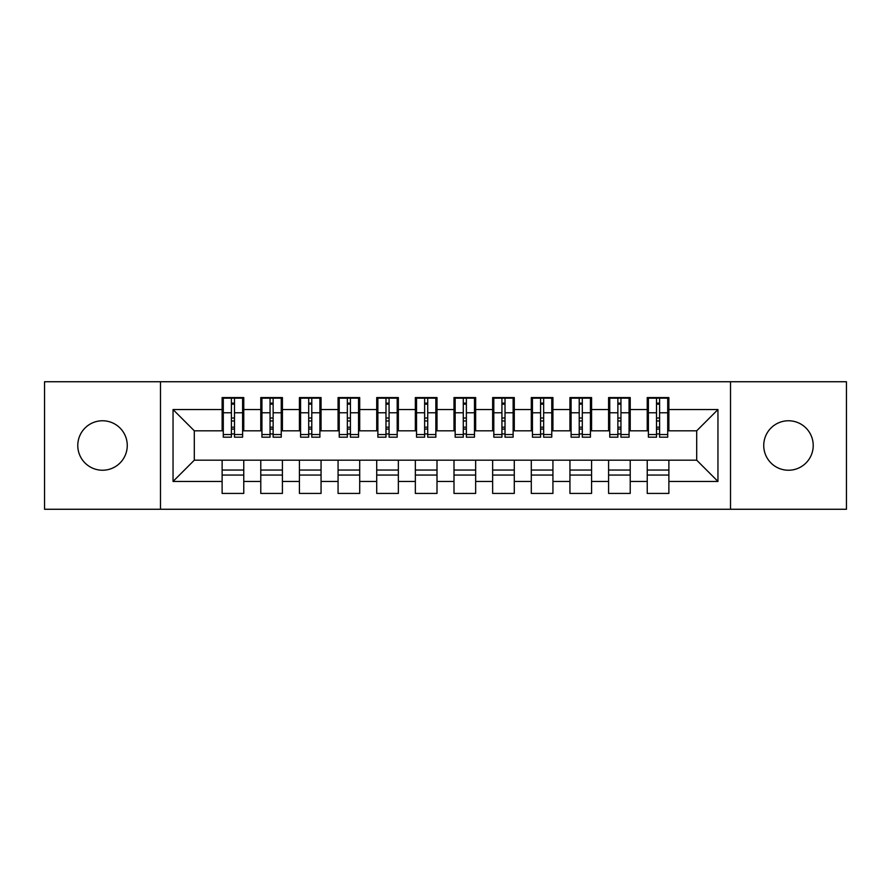 <?xml version="1.0" encoding="UTF-8"?>
<svg xmlns="http://www.w3.org/2000/svg" width="891" height="891" viewBox="0 0 891 891"><rect width="100%" height="100%" fill="white"/><g stroke="black" fill="none" stroke-linecap="round" stroke-linejoin="round"><path stroke-width="1.34" d="M788.479 420.764A24.736 24.736 0 0 0 763.743 445.5A24.736 24.736 0 0 0 788.479 470.236A24.736 24.736 0 0 0 813.216 445.5A24.736 24.736 0 0 0 788.479 420.764M102.521 420.764A24.736 24.736 0 0 0 77.784 445.5A24.736 24.736 0 0 0 102.521 470.236A24.736 24.736 0 0 0 127.257 445.5A24.736 24.736 0 0 0 102.521 420.764M730.509 509.262L846.45 509.262L846.45 381.738L730.509 381.738L730.509 509.262L160.491 509.262L160.491 381.738L44.55 381.738L44.55 509.262L160.491 509.262M656.511 420.964L659.596 420.964L656.511 420.964M668.874 470.036L647.234 470.036M647.234 475.059L668.874 475.059M617.864 420.964L620.949 420.964L617.864 420.964M630.227 470.036L608.586 470.036M608.586 475.059L630.227 475.059M579.217 420.964L582.302 420.964L579.217 420.964M591.579 470.036L569.939 470.036M569.939 475.059L591.579 475.059M540.57 420.964L543.655 420.964L540.57 420.964M552.932 470.036L531.292 470.036M531.292 475.059L552.932 475.059M501.923 420.964L505.019 420.964L501.923 420.964M514.285 470.036L492.645 470.036M492.645 475.059L514.285 475.059M463.275 420.964L466.372 420.964L463.275 420.964M475.649 470.036L453.998 470.036M453.998 475.059L475.649 475.059M424.628 420.964L427.725 420.964L424.628 420.964M437.002 470.036L415.351 470.036M415.351 475.059L437.002 475.059M385.981 420.964L389.077 420.964L385.981 420.964M398.355 470.036L376.715 470.036M376.715 475.059L398.355 475.059M347.345 420.964L350.43 420.964L347.345 420.964M359.708 470.036L338.068 470.036M338.068 475.059L359.708 475.059M308.698 420.964L311.783 420.964L308.698 420.964M321.061 470.036L299.421 470.036M299.421 475.059L321.061 475.059M270.051 420.964L273.136 420.964L270.051 420.964M282.414 470.036L260.773 470.036M260.773 475.059L282.414 475.059M730.509 381.738L160.491 381.738M223.285 430.81L194.305 430.81L173.043 409.559L173.043 481.441L222.126 481.441L222.126 493.425L243.766 493.425L243.766 481.441L260.773 481.441L260.773 493.425L282.414 493.425L282.414 481.441L299.421 481.441L299.421 493.425L321.061 493.425L321.061 481.441L338.068 481.441L338.068 493.425L359.708 493.425L359.708 481.441L376.715 481.441L376.715 493.425L398.355 493.425L398.355 481.441L415.351 481.441L415.351 493.425L437.002 493.425L437.002 481.441L453.998 481.441L453.998 493.425L475.649 493.425L475.649 481.441L492.645 481.441L492.645 493.425L514.285 493.425L514.285 481.441L531.292 481.441L531.292 493.425L552.932 493.425L552.932 481.441L569.939 481.441L569.939 493.425L591.579 493.425L591.579 481.441L608.586 481.441L608.586 493.425L630.227 493.425L630.227 481.441L647.234 481.441L647.234 493.425L668.874 493.425L668.874 460.19L696.695 460.19L696.695 430.81L667.715 430.81M173.043 409.559L222.126 409.559L222.126 430.81M696.695 430.81L717.957 409.559L668.874 409.559L668.874 397.575L647.234 397.575L647.234 409.559L630.227 409.559L630.227 397.575L608.586 397.575L608.586 409.559L591.579 409.559L591.579 397.575L569.939 397.575L569.939 409.559L552.932 409.559L552.932 397.575L531.292 397.575L531.292 409.559L514.285 409.559L514.285 397.575L492.645 397.575L492.645 409.559L475.649 409.559L475.649 397.575L453.998 397.575L453.998 409.559L437.002 409.559L437.002 397.575L415.351 397.575L415.351 409.559L398.355 409.559L398.355 397.575L376.715 397.575L376.715 409.559L359.708 409.559L359.708 397.575L338.068 397.575L338.068 409.559L321.061 409.559L321.061 397.575L299.421 397.575L299.421 409.559L282.414 409.559L282.414 397.575L260.773 397.575L260.773 409.559L243.766 409.559L243.766 397.575L222.126 397.575L222.126 409.559M717.957 409.559L717.957 481.441L668.874 481.441M630.227 481.441L630.227 460.19L668.874 460.19M647.234 481.441L647.234 460.19M668.874 409.559L668.874 430.81M591.579 481.441L591.579 460.19L630.227 460.19M608.586 481.441L608.586 460.19M647.234 409.559L647.234 430.81L629.068 430.81M630.227 409.559L630.227 430.81M552.932 481.441L552.932 460.19L591.579 460.19M569.939 481.441L569.939 460.19M608.586 409.559L608.586 430.81L590.421 430.81M591.579 409.559L591.579 430.81M514.285 481.441L514.285 460.19L552.932 460.19M531.292 481.441L531.292 460.19M569.939 409.559L569.939 430.81L551.774 430.81M552.932 409.559L552.932 430.81M475.649 481.441L475.649 460.19L514.285 460.19M492.645 481.441L492.645 460.19M531.292 409.559L531.292 430.81L513.127 430.81M514.285 409.559L514.285 430.81M437.002 481.441L437.002 460.19L475.649 460.19M453.998 481.441L453.998 460.19M492.645 409.559L492.645 430.81L474.48 430.81M475.649 409.559L475.649 430.81M398.355 481.441L398.355 460.19L437.002 460.19M415.351 481.441L415.351 460.19M453.998 409.559L453.998 430.81L435.844 430.81M437.002 409.559L437.002 430.81M359.708 481.441L359.708 460.19L398.355 460.19M376.715 481.441L376.715 460.19M415.351 409.559L415.351 430.81L397.197 430.81M398.355 409.559L398.355 430.81M321.061 481.441L321.061 460.19L359.708 460.19M338.068 481.441L338.068 460.19M376.715 409.559L376.715 430.81L358.55 430.81M359.708 409.559L359.708 430.81M282.414 481.441L282.414 460.19L321.061 460.19M299.421 481.441L299.421 460.19M338.068 409.559L338.068 430.81L319.902 430.81M321.061 409.559L321.061 430.81M243.766 481.441L243.766 460.19L282.414 460.19M260.773 481.441L260.773 460.19M299.421 409.559L299.421 430.81L281.255 430.81M282.414 409.559L282.414 430.81M231.404 420.964L234.489 420.964L231.404 420.964M243.766 470.036L222.126 470.036M222.126 475.059L243.766 475.059M173.043 481.441L194.305 460.19L243.766 460.19M222.126 481.441L222.126 460.19M260.773 409.559L260.773 430.81L242.608 430.81M243.766 409.559L243.766 430.81M194.305 430.81L194.305 460.19M648.392 430.81L647.234 430.81M609.745 430.81L608.586 430.81M571.098 430.81L569.939 430.81M532.45 430.81L531.292 430.81M493.803 430.81L492.645 430.81M455.156 430.81L453.998 430.81M416.52 430.81L415.351 430.81M377.873 430.81L376.715 430.81M339.226 430.81L338.068 430.81M300.579 430.81L299.421 430.81M261.932 430.81L260.773 430.81M717.957 481.441L696.695 460.19M223.285 397.965L242.608 397.965L223.285 397.965L223.285 437.191L231.404 437.191L231.404 398.11L242.608 398.166L242.608 437.191L234.489 437.191L234.489 398.166M231.404 403.133L234.489 403.133M231.404 433.939L234.489 433.939M234.489 429.094L231.404 429.094M231.404 427.19L234.489 427.19M243.766 415.941L242.608 415.941M243.766 420.964L242.608 420.964M223.285 415.941L222.126 415.941M223.285 420.964L222.126 420.964M261.932 397.965L281.255 397.965L261.932 397.965L261.932 437.191L270.051 437.191L270.051 398.11L281.255 398.166L281.255 437.191L273.136 437.191L273.136 398.166M270.051 403.133L273.136 403.133M270.051 433.939L273.136 433.939M273.136 429.094L270.051 429.094M270.051 427.19L273.136 427.19M282.414 415.941L281.255 415.941M282.414 420.964L281.255 420.964M261.932 415.941L260.773 415.941M261.932 420.964L260.773 420.964M300.579 397.965L319.902 397.965L300.579 397.965L300.579 437.191L308.698 437.191L308.698 398.11L319.902 398.166L319.902 437.191L311.783 437.191L311.783 398.166M308.698 403.133L311.783 403.133M308.698 433.939L311.783 433.939M311.783 429.094L308.698 429.094M308.698 427.19L311.783 427.19M321.061 415.941L319.902 415.941M321.061 420.964L319.902 420.964M300.579 415.941L299.421 415.941M300.579 420.964L299.421 420.964M339.226 397.965L358.55 397.965L339.226 397.965L339.226 437.191L347.345 437.191L347.345 398.11L358.55 398.166L358.55 437.191L350.43 437.191L350.43 398.166M347.345 403.133L350.43 403.133M347.345 433.939L350.43 433.939M350.43 429.094L347.345 429.094M347.345 427.19L350.43 427.19M359.708 415.941L358.55 415.941M359.708 420.964L358.55 420.964M339.226 415.941L338.068 415.941M339.226 420.964L338.068 420.964M377.873 397.965L397.197 397.965L377.873 397.965L377.873 437.191L385.981 437.191L385.981 398.11L397.197 398.166L397.197 437.191L389.077 437.191L389.077 398.166M385.981 403.133L389.077 403.133M385.981 433.939L389.077 433.939M389.077 429.094L385.981 429.094M385.981 427.19L389.077 427.19M398.355 415.941L397.197 415.941M398.355 420.964L397.197 420.964M377.873 415.941L376.715 415.941M377.873 420.964L376.715 420.964M416.52 397.965L435.844 397.965L416.52 397.965L416.52 437.191L424.628 437.191L424.628 398.11L435.844 398.166L435.844 437.191L427.725 437.191L427.725 398.166M424.628 403.133L427.725 403.133M424.628 433.939L427.725 433.939M427.725 429.094L424.628 429.094M424.628 427.19L427.725 427.19M437.002 415.941L435.844 415.941M437.002 420.964L435.844 420.964M416.52 415.941L415.351 415.941M416.52 420.964L415.351 420.964M455.156 397.965L474.48 397.965L455.156 397.965L455.156 437.191L463.275 437.191L463.275 398.11L474.48 398.166L474.48 437.191L466.372 437.191L466.372 398.166M463.275 403.133L466.372 403.133M463.275 433.939L466.372 433.939M466.372 429.094L463.275 429.094M463.275 427.19L466.372 427.19M475.649 415.941L474.48 415.941M475.649 420.964L474.48 420.964M455.156 415.941L453.998 415.941M455.156 420.964L453.998 420.964M493.803 397.965L513.127 397.965L493.803 397.965L493.803 437.191L501.923 437.191L501.923 398.11L513.127 398.166L513.127 437.191L505.019 437.191L505.019 398.166M501.923 403.133L505.019 403.133M501.923 433.939L505.019 433.939M505.019 429.094L501.923 429.094M501.923 427.19L505.019 427.19M514.285 415.941L513.127 415.941M514.285 420.964L513.127 420.964M493.803 415.941L492.645 415.941M493.803 420.964L492.645 420.964M532.45 397.965L551.774 397.965L532.45 397.965L532.45 437.191L540.57 437.191L540.57 398.11L551.774 398.166L551.774 437.191L543.655 437.191L543.655 398.166M540.57 403.133L543.655 403.133M540.57 433.939L543.655 433.939M543.655 429.094L540.57 429.094M540.57 427.19L543.655 427.19M552.932 415.941L551.774 415.941M552.932 420.964L551.774 420.964M532.45 415.941L531.292 415.941M532.45 420.964L531.292 420.964M571.098 397.965L590.421 397.965L571.098 397.965L571.098 437.191L579.217 437.191L579.217 398.11L590.421 398.166L590.421 437.191L582.302 437.191L582.302 398.166M579.217 403.133L582.302 403.133M579.217 433.939L582.302 433.939M582.302 429.094L579.217 429.094M579.217 427.19L582.302 427.19M591.579 415.941L590.421 415.941M591.579 420.964L590.421 420.964M571.098 415.941L569.939 415.941M571.098 420.964L569.939 420.964M609.745 397.965L629.068 397.965L609.745 397.965L609.745 437.191L617.864 437.191L617.864 398.11L629.068 398.166L629.068 437.191L620.949 437.191L620.949 398.166M617.864 403.133L620.949 403.133M617.864 433.939L620.949 433.939M620.949 429.094L617.864 429.094M617.864 427.19L620.949 427.19M630.227 415.941L629.068 415.941M630.227 420.964L629.068 420.964M609.745 415.941L608.586 415.941M609.745 420.964L608.586 420.964M648.392 397.965L667.715 397.965L648.392 397.965L648.392 437.191L656.511 437.191L656.511 398.11L667.715 398.166L667.715 437.191L659.596 437.191L659.596 398.166M656.511 403.133L659.596 403.133M656.511 433.939L659.596 433.939M659.596 429.094L656.511 429.094M656.511 427.19L659.596 427.19M668.874 415.941L667.715 415.941M668.874 420.964L667.715 420.964M648.392 415.941L647.234 415.941M648.392 420.964L647.234 420.964M223.285 398.166L231.404 398.166M234.489 434.541L242.608 434.541M234.489 412.778L242.608 412.778M223.285 434.541L231.404 434.541M223.285 412.778L231.404 412.778M231.404 418.013L234.489 418.013M231.404 404.158L234.489 404.158M261.932 398.166L270.051 398.166M273.136 434.541L281.255 434.541M273.136 412.778L281.255 412.778M261.932 434.541L270.051 434.541M261.932 412.778L270.051 412.778M270.051 418.013L273.136 418.013M270.051 404.158L273.136 404.158M300.579 398.166L308.698 398.166M311.783 434.541L319.902 434.541M311.783 412.778L319.902 412.778M300.579 434.541L308.698 434.541M300.579 412.778L308.698 412.778M308.698 418.013L311.783 418.013M308.698 404.158L311.783 404.158M339.226 398.166L347.345 398.166M350.43 434.541L358.55 434.541M350.43 412.778L358.55 412.778M339.226 434.541L347.345 434.541M339.226 412.778L347.345 412.778M347.345 418.013L350.43 418.013M347.345 404.158L350.43 404.158M377.873 398.166L385.981 398.166M389.077 434.541L397.197 434.541M389.077 412.778L397.197 412.778M377.873 434.541L385.981 434.541M377.873 412.778L385.981 412.778M385.981 418.013L389.077 418.013M385.981 404.158L389.077 404.158M416.52 398.166L424.628 398.166M427.725 434.541L435.844 434.541M427.725 412.778L435.844 412.778M416.52 434.541L424.628 434.541M416.52 412.778L424.628 412.778M424.628 418.013L427.725 418.013M424.628 404.158L427.725 404.158M455.156 398.166L463.275 398.166M466.372 434.541L474.48 434.541M466.372 412.778L474.48 412.778M455.156 434.541L463.275 434.541M455.156 412.778L463.275 412.778M463.275 418.013L466.372 418.013M463.275 404.158L466.372 404.158M493.803 398.166L501.923 398.166M505.019 434.541L513.127 434.541M505.019 412.778L513.127 412.778M493.803 434.541L501.923 434.541M493.803 412.778L501.923 412.778M501.923 418.013L505.019 418.013M501.923 404.158L505.019 404.158M532.45 398.166L540.57 398.166M543.655 434.541L551.774 434.541M543.655 412.778L551.774 412.778M532.45 434.541L540.57 434.541M532.45 412.778L540.57 412.778M540.57 418.013L543.655 418.013M540.57 404.158L543.655 404.158M571.098 398.166L579.217 398.166M582.302 434.541L590.421 434.541M582.302 412.778L590.421 412.778M571.098 434.541L579.217 434.541M571.098 412.778L579.217 412.778M579.217 418.013L582.302 418.013M579.217 404.158L582.302 404.158M609.745 398.166L617.864 398.166M620.949 434.541L629.068 434.541M620.949 412.778L629.068 412.778M609.745 434.541L617.864 434.541M609.745 412.778L617.864 412.778M617.864 418.013L620.949 418.013M617.864 404.158L620.949 404.158M648.392 398.166L656.511 398.166M659.596 434.541L667.715 434.541M659.596 412.778L667.715 412.778M648.392 434.541L656.511 434.541M648.392 412.778L656.511 412.778M656.511 418.013L659.596 418.013M656.511 404.158L659.596 404.158"/></g></svg>
